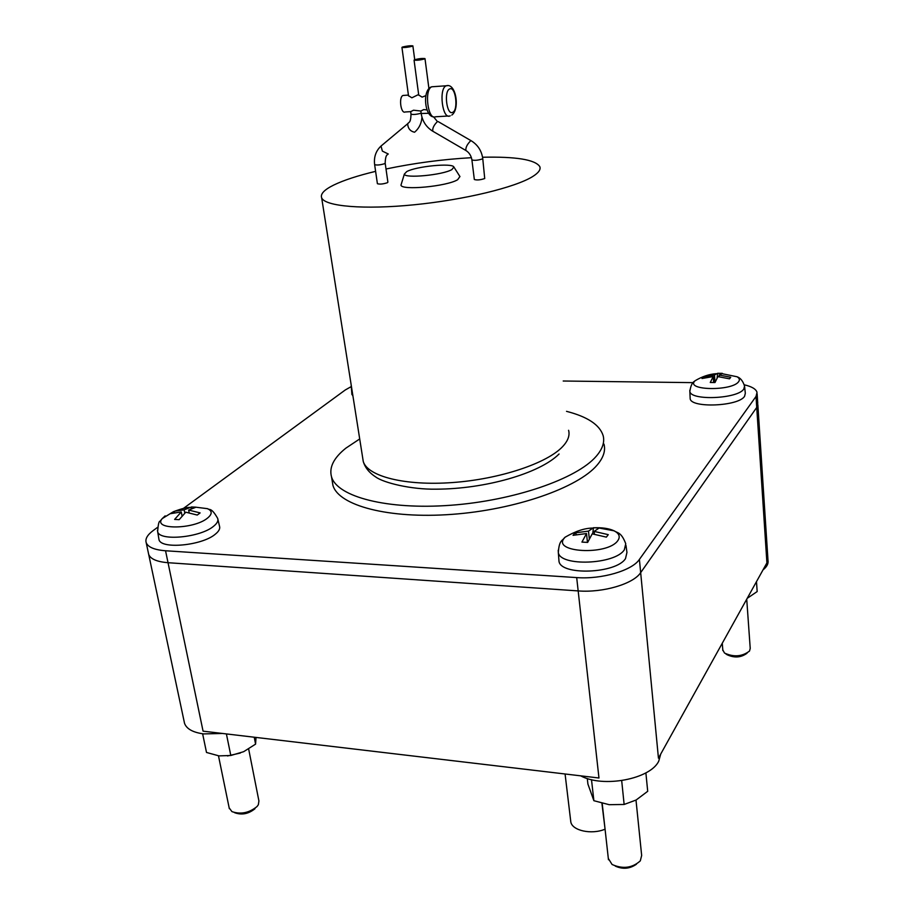 <?xml version="1.0" encoding="UTF-8"?>
<svg xmlns="http://www.w3.org/2000/svg" width="914" height="914" viewBox="0 0 914 914"><rect width="100%" height="100%" fill="white"/><g stroke="black" fill="none" stroke-linecap="round" stroke-linejoin="round"><path stroke-width="1.37" d="M615.259 866.084C622.754 869.488 629.815 868.86 636.452 864.21M234.498 812.637L234.921 812.809C241.947 815.231 248.631 813.86 254.983 808.73M725.876 653.933L727.098 654.732C734.445 658.137 741.094 657.623 747.046 653.202M608.313 858.452L612.072 864.484C622.811 869.26 632.214 868.06 640.303 860.874L641.662 855.493L635.995 800.07M229.186 807.919L231.95 811.621C240.748 814.637 249.111 812.934 257.062 806.514L258.354 804.72L258.913 800.95L248.654 749.012M722.791 649.9L724.516 653.053C733.759 657.303 742.099 656.64 749.514 651.065L750.223 648.403L746.727 599.207M636.201 799.956L647.706 791.296L645.878 772.867M240.313 753.056L227.483 755.958M587.279 778.488L587.919 784.098L593.883 800.71L609.181 804.686L624.136 804.469L636.03 800.047M202.622 733.771L206.507 752.462L219.006 755.889L230.808 755.49L243.638 751.696L255.589 744.122L256.011 737.427M747.229 598.316L757.169 591.564L756.484 581.635M621.691 780.636L624.136 804.469M593.883 800.71L591.495 779.653M255.589 744.122L254.229 737.221M226.398 733.919L230.808 755.49M605.034 828.895L601.915 803.28M570.644 820.486L570.804 821.892C572.095 830.586 591.392 834.893 604.805 829.284M660.731 754.039L658.731 761.168C650.322 779.151 603.023 788.119 580.676 775.837M222.513 733.462L203.639 733.908C192.957 732.457 186.593 728.938 184.537 723.34L184.148 721.523M757.843 404.685L768 560.396C768.571 563.63 766.915 566.794 763.03 569.868M757.123 393.774L757.752 403.303L756.735 407.438L766.915 562.864L658.446 758.163L640.668 572.632C633.436 583.909 603.08 592.912 578.162 590.912L168.027 562.704C157.025 561.802 150.582 559.048 148.696 554.467L148.376 552.959L148.696 554.467C150.582 559.048 157.025 561.802 168.027 562.704L578.162 590.912C603.08 592.912 633.436 583.909 640.668 572.632L756.735 407.438L640.668 572.632L639.4 559.425C632.134 570.553 601.663 579.51 576.688 577.591L165.548 550.765C154.512 549.908 148.068 547.212 146.206 542.699C145.04 538.929 147.36 534.884 153.175 530.566L157.528 527.378M576.688 577.591L598.967 777.997L203.068 731.166L165.548 550.765M182.057 515.907L181.258 511.954L170.781 513.622L174.768 511.177L184.137 509.841L184.788 513.062M189.175 512.72L188.65 510.069L200.109 512.914L197.253 515.05L185.77 512.194L179.155 519.678L174.62 519.426L181.258 511.954M191.197 508.687L191.552 506.973L196.03 507.201L188.65 510.069M184.137 509.841L191.552 506.973M173.694 511.509L174.688 512.605M587.462 542.39L586.514 533.548L573.044 535.33L575.055 532.885L588.49 531.103L589.313 538.78M594.443 534.142L594.157 531.4L608.267 534.656L606.348 537.124L592.192 533.856L587.656 542.413L581.944 542.093L586.514 533.548M592.672 533.902L593.494 527.721L599.127 528.018L594.157 531.4M588.49 531.103L593.494 527.721M575.055 532.885L576.517 534.519M713.651 382.498L713.206 376.557L701.998 378.51L703.289 376.956L714.462 374.991L715.022 382.452M719.272 376.717L719.147 375.037L730.732 377.254L729.509 378.83L717.901 376.602L714.988 382.543L710.269 382.486L713.206 376.557M722.289 373.575L719.147 375.037M717.124 377.848L717.661 373.3L722.311 373.346M714.462 374.991L717.661 373.3M703.289 376.956L704.146 377.905M757.752 403.303L756.735 407.438L756.015 396.482L639.4 559.425M744.304 384.817C751.834 386.565 756.084 389.101 757.043 392.414L756.015 396.482M183.451 508.401L345.298 389.958L351.01 386.713M563.207 381.012L692.801 382.635M217.909 519.358L219.497 526.144C220.331 528.612 218.914 531.308 215.247 534.244C201.925 545.669 160.658 549.52 158.979 539.546L158.785 538.38M352.93 396.025L351.821 393.843M625.987 545.441L626.947 552.433L625.507 558.603C616.253 573.706 560.579 575.763 558.991 561.242L558.842 559.242M744.647 386.942L745.321 393.306L744.579 396.299C738.615 406.422 690.618 408.341 690.161 398.595L690.116 397.579M603.983 444.113C605.731 450.693 603.434 457.686 597.128 465.077C578.048 487.733 515.21 509.818 451.882 514.365C388.496 519.061 338.706 505.579 332.947 485.403L332.159 480.604M566.52 411.346C587.462 416.727 599.664 424.793 603.126 435.567C604.851 442.068 602.554 448.98 596.225 456.292C577.065 478.719 514.068 500.655 450.613 505.271C387.102 510.023 337.255 496.793 331.531 476.868C328.926 467.465 333.701 457.903 345.869 448.157L359.705 438.949M451.916 169.558C442.959 175.031 404.319 178.698 404.354 174.106L406.684 171.626C415.984 166.325 452.499 162.738 453.892 167.022L451.916 169.558M482.558 157.242C516.022 156.511 535.09 159.619 539.774 166.577C540.974 169.478 538.643 172.78 532.771 176.482C515.656 187.324 464.358 199.823 414.145 204.782C363.875 209.809 325.064 206.427 321.671 197.858C320.197 194.008 324.242 189.724 333.816 185.016C343.835 180.184 357.774 175.637 375.608 171.352M386.005 168.999C414.248 163.08 442.719 159.31 471.43 157.688M459.913 176.528L457.663 179.704C447.083 186.41 400.869 190.729 400.995 185.051L401.395 183.76M474.32 179.395L474.332 179.51C476.948 180.309 480.41 179.978 484.717 178.538L482.752 158.545M377.391 183.6L377.402 183.703C379.79 184.422 383.115 184.102 387.376 182.72L387.89 182.149L385.182 163.206M412.374 46.237C407.918 47.322 404.434 47.711 401.943 47.402L402.457 47.037C406.924 45.951 410.397 45.563 412.877 45.871L412.374 46.237M414.556 59.741C419 58.61 422.485 58.233 424.987 58.599L424.496 58.976C420.052 60.107 416.567 60.484 414.053 60.118L414.556 59.741M410.672 111.668L413.539 110.206L420.851 111.028L423.765 109.566L427.067 109.954M410.66 111.634L405.222 111.976C400.835 114.193 398.515 96.941 403.028 95.467L404.057 95.387M418.646 94.473L411.871 97.809L408.501 95.707M425.833 95.662L422.119 97.124L418.715 95.01M165.16 515.862L162.224 518.604C152.204 529.926 193.517 529.652 207.432 518.169C212.356 514.136 212.414 510.972 207.581 508.687C209.386 510.503 211.043 506.687 217.692 518.421C218.515 520.843 217.098 523.494 213.453 526.373C200.212 537.581 159.287 541.419 157.642 531.651C158.145 524.556 158.933 521.106 159.984 521.288L162.224 518.604L172.975 511.966M592.523 528.075C584.572 528.166 575.443 531.205 565.126 537.192L564.658 537.718C550.674 552.49 607.49 555.883 617.818 540.631C620.492 536.769 619.258 533.502 614.128 530.828C608.964 528.429 602.086 527.412 593.483 527.789M716.222 373.677C709.15 374.169 702.066 376.545 694.971 380.83L694.754 381.081C685.557 390.575 732.354 391.283 738.683 381.606C739.986 379.79 739.437 378.168 737.015 376.751C740.397 377.848 742.911 380.955 744.556 386.096L743.813 389.021C737.895 398.95 690.299 400.903 689.853 391.363L690.161 398.595M157.448 530.349L158.979 539.546M351.022 387.148L351.833 389.09M558.226 550.182L558.328 552.502C559.894 566.737 615.111 564.624 624.319 549.817L625.759 543.761C621.189 531.708 617.316 533.125 614.128 530.828L599.081 528.029M689.83 390.255L689.853 391.363C690.653 385.948 692.184 382.578 694.469 381.252L694.971 380.83M449.711 88.932C455.606 85.813 458.645 110.126 452.67 112.342C446.797 115.77 443.621 91.023 449.711 88.932M568.588 430.3C569.982 435.395 568.028 440.788 562.738 446.489C547.349 463.227 499.707 479.21 452.396 482.558C405.039 486.019 367.554 476.388 363.258 461.467L362.687 457.903M482.341 158.945L482.741 158.442C481.587 150.684 477.714 144.778 471.133 140.722L470.596 140.847C467.054 144.492 465.489 147.714 465.912 150.502C469.19 152.558 471.19 155.7 471.91 159.927C474.526 160.67 477.999 160.338 482.341 158.945M471.316 140.836L438.183 121.608M450.214 115.838L449.962 115.907C442.41 119.94 438.457 88.384 446.261 85.779L447.883 85.619M471.898 159.824L474.332 179.51M465.717 150.399L432.836 131.25C432.276 128.394 433.807 125.172 437.429 121.585L433.602 116.878M448.226 116.009L435.601 116.775C427.935 120.808 423.913 89.389 431.831 86.784L433.613 86.659M428.677 113.29L421.183 113.496M374.626 164.577L374.637 164.669C377.025 165.331 380.361 165 384.657 163.663L385.171 163.115C385.365 157.882 386.142 155.083 387.479 154.717M388.301 154.02L382.372 151.107L381.012 146.057L381.595 145.577M408.215 123.299L407.667 123.767C407.93 128.44 410.226 131.262 414.568 132.222L415.025 131.833M421.148 113.21C416.704 114.421 413.322 114.753 411.014 114.216L411.003 114.136M608.461 859.731L602.189 803.349M229.334 808.662L218.48 755.809M722.837 650.562L722.277 643.239M570.804 821.892L565.081 773.998M184.537 723.34L146.206 542.699M174.768 511.177C181.795 508.652 186.742 507.384 189.598 507.396M195.23 507.121L207.581 508.687M721.34 373.54L737.015 376.751M351.913 394.551L351.159 384.805M565.126 537.192L564.326 537.912C562.464 540.928 559.162 539.808 558.328 552.502L558.991 561.242M332.947 485.403L331.531 476.868M559.06 454.007C539.5 473.646 484.763 489.024 436.355 489.173C410.786 489.641 383.469 482.661 375.86 477.062C369.267 472.835 365.074 467.637 363.258 461.467L321.671 197.858M451.802 115.073C460.165 109.223 455.949 82.568 446.272 85.779L431.831 86.773C421.937 89.115 424.599 117.198 433.967 116.912M453.892 167.022L459.971 176.596M404.354 174.106L400.995 185.051M432.63 131.136C426.232 127.115 422.417 121.265 421.194 113.576L420.84 110.96M424.999 58.667L428.917 88.544M412.888 45.94L414.716 59.684M377.402 183.703L374.637 164.669C373.723 157.117 375.848 150.913 381.012 146.057L407.667 123.767C408.809 121.87 410.694 123.539 411.014 114.216L410.66 111.588M401.943 47.402L408.535 95.947M414.053 60.118L418.749 95.25M408.421 95.09L403.051 95.456M415.607 131.285C419.446 127.583 421.56 122.887 421.96 117.198"/></g></svg>
